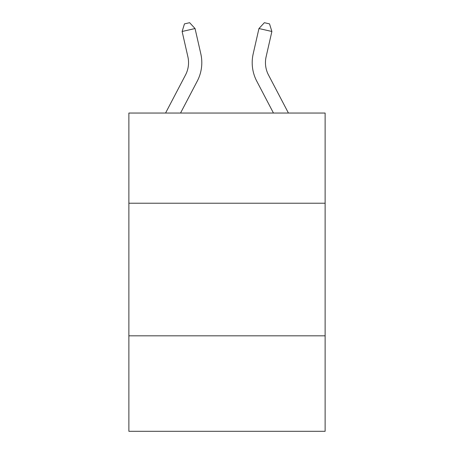 <?xml version="1.0" encoding="UTF-8"?>
<svg xmlns="http://www.w3.org/2000/svg" width="454" height="454" viewBox="0 0 454 454"><rect width="100%" height="100%" fill="white"/><g stroke="black" fill="none" stroke-linecap="round" stroke-linejoin="round"><path stroke-width="0.68" d="M325.126 203.222L325.126 113.046L128.874 113.046L128.874 203.222L325.126 203.222L325.126 431.3L128.874 431.3L128.874 203.222M325.126 335.824L128.874 335.824M200.81 53.822L195.05 28.54L200.81 53.822A39.782 39.782 0 0 1 197.263 81.118L180.539 113.046M288.432 113.046L268.484 74.967A26.519 26.519 0 0 1 266.118 56.767L271.878 31.485L258.95 28.54L253.19 53.822A39.782 39.782 0 0 0 256.737 81.118L273.461 113.046M271.878 31.485L269.534 23.88L264.364 22.7L258.95 28.54L253.19 53.822M268.484 74.967A26.519 26.519 0 0 1 266.118 56.767A26.519 26.519 0 0 0 268.484 74.967A26.519 26.519 0 0 1 266.118 56.767A26.519 26.519 0 0 0 268.484 74.967A26.519 26.519 0 0 1 266.118 56.767A26.519 26.519 0 0 0 268.484 74.967A26.519 26.519 0 0 1 266.118 56.767A26.519 26.519 0 0 0 268.484 74.967A26.519 26.519 0 0 1 266.118 56.767A26.519 26.519 0 0 0 268.484 74.967A26.519 26.519 0 0 1 266.118 56.767A26.519 26.519 0 0 0 268.484 74.967A26.519 26.519 0 0 1 266.118 56.767A26.519 26.519 0 0 0 268.484 74.967A26.519 26.519 0 0 1 266.118 56.767A26.519 26.519 0 0 0 268.484 74.967A26.519 26.519 0 0 1 266.118 56.767A26.519 26.519 0 0 0 268.484 74.967A26.519 26.519 0 0 1 266.118 56.767A26.519 26.519 0 0 0 268.484 74.967A26.519 26.519 0 0 1 266.118 56.767A26.519 26.519 0 0 0 268.484 74.967A26.519 26.519 0 0 1 266.118 56.767A26.519 26.519 0 0 0 268.484 74.967A26.519 26.519 0 0 1 266.118 56.767A26.519 26.519 0 0 0 268.484 74.967M165.568 113.046L185.516 74.967A26.519 26.519 0 0 0 187.882 56.767L182.122 31.485L184.466 23.88L189.636 22.7L195.05 28.54L182.122 31.485M185.516 74.967A26.519 26.519 0 0 0 187.882 56.767A26.519 26.519 0 0 1 185.516 74.967A26.519 26.519 0 0 0 187.882 56.767A26.519 26.519 0 0 1 185.516 74.967A26.519 26.519 0 0 0 187.882 56.767"/></g></svg>
